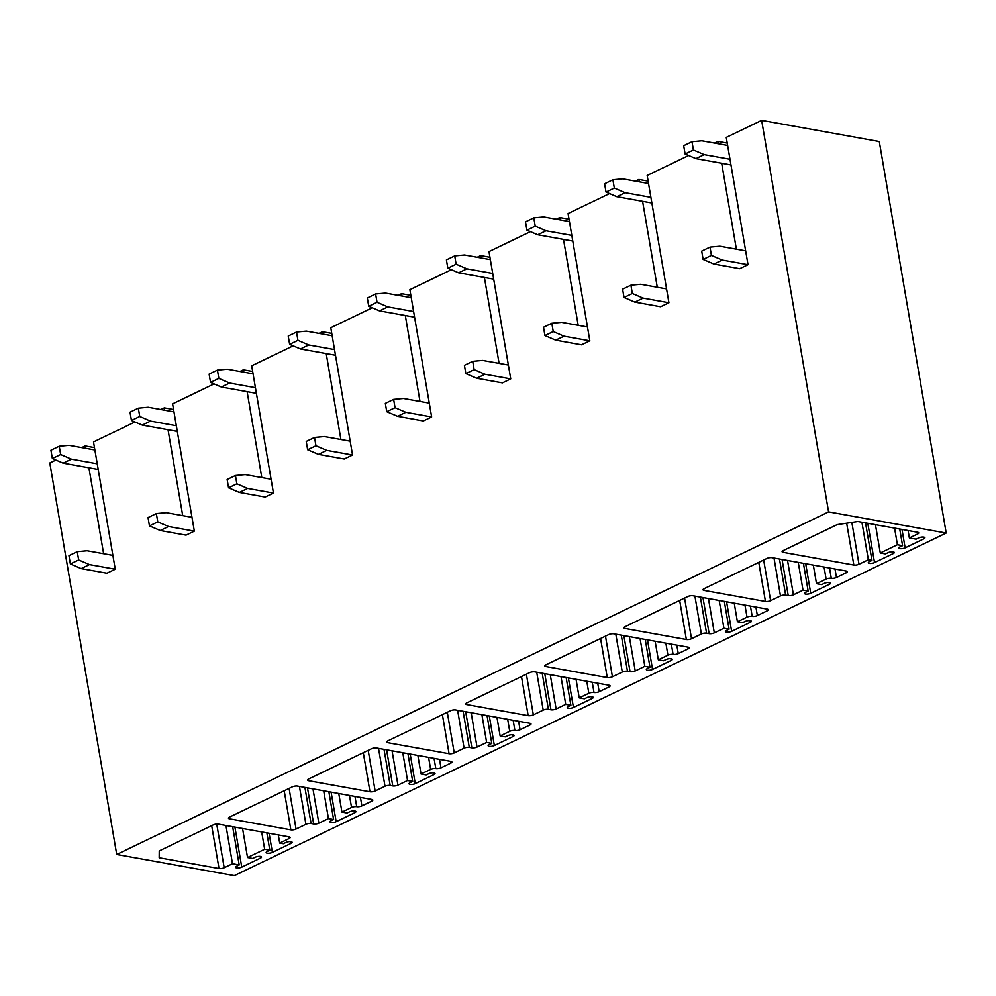 <?xml version="1.0" encoding="UTF-8"?>
<svg xmlns="http://www.w3.org/2000/svg" width="996" height="996" viewBox="0 0 996 996"><rect width="100%" height="100%" fill="white"/><g stroke="black" fill="none" stroke-linecap="round" stroke-linejoin="round"><path stroke-width="1.49" d="M173.565 409.53L164.29 407.862L160.829 409.53M134.97 421.98L93.499 441.938L115.25 569.214L89.466 564.583L81.162 568.579L70.367 563.948L68.948 555.656L77.252 551.66L87.1 550.738L112.897 555.382M252.66 371.471L243.385 369.802L239.924 371.471M214.065 383.908L172.594 403.866L194.345 531.142L168.561 526.51L160.256 530.507L149.462 525.888L148.043 517.584L156.347 513.587L166.195 512.679L191.991 517.31M331.755 333.399L322.48 331.73L319.019 333.399M293.16 345.849L251.689 365.806L273.452 493.082L247.655 488.438L239.351 492.435L228.557 487.816L227.138 479.512L235.442 475.515L245.29 474.606L271.086 479.25M410.85 295.339L401.575 293.671L398.114 295.339M372.255 307.776L330.784 327.734L352.547 455.01L326.75 450.379L318.446 454.375L307.652 449.756L306.233 441.452L314.537 437.456L324.385 436.547L350.181 441.178M489.945 257.267L480.67 255.599L477.209 257.267M451.35 269.717L409.879 289.674L431.642 416.951L405.845 412.307L397.541 416.303L386.747 411.684L385.328 403.38L393.632 399.384L403.48 398.475L429.276 403.119M569.04 219.207L559.764 217.539L556.303 219.195M530.445 231.645L488.974 251.602L510.736 378.878L484.94 374.247L476.636 378.243L465.842 373.612L464.422 365.32L472.727 361.324L482.574 360.415L508.371 365.046M648.135 181.135L638.859 179.467L635.398 181.135M609.54 193.573L568.069 213.542L589.831 340.819L564.035 336.175L555.731 340.171L544.937 335.552L543.517 327.248L551.821 323.252L561.669 322.343L587.466 326.974M727.229 143.063L717.954 141.395L714.493 143.063M688.634 155.513L647.163 175.47L668.926 302.747L643.13 298.115L634.826 302.112L624.031 297.48L622.612 289.189L630.916 285.192L640.764 284.271L666.561 288.915M761.654 120.367L879.281 141.519L946.2 533.034L828.585 511.882L761.654 120.367L726.258 137.398L748.021 264.687L722.225 260.043L713.92 264.04L703.126 259.421L701.707 251.117L710.011 247.12L719.859 246.211L745.655 250.843M94.471 447.602L85.195 445.934L81.734 447.602M55.876 460.04L49.8 462.966L116.719 854.481L828.585 511.882M634.826 302.112L660.622 306.743L668.926 302.747M657.285 287.246L642.594 201.329M639.27 181.832L638.859 179.467M555.731 340.171L581.527 344.815L589.831 340.819M578.19 325.319L563.499 239.389M560.175 219.892L559.764 217.539M476.636 378.243L502.432 382.875L510.736 378.878M499.096 363.378L484.405 277.461M481.08 257.964L480.67 255.599M397.541 416.303L423.337 420.947L431.642 416.951M420.001 401.45L405.31 315.52M401.986 296.024L401.575 293.671M318.446 454.375L344.243 459.007L352.547 455.01M340.906 439.51L326.215 353.592M322.891 334.096L322.48 331.73M239.351 492.435L265.148 497.079L273.452 493.082M261.811 477.582L247.12 391.665M243.783 372.155L243.385 369.802M160.256 530.507L186.04 535.138L194.345 531.142M182.716 515.642L168.025 429.724M164.689 410.228L164.29 407.862M81.162 568.579L106.946 573.21L115.25 569.214M103.621 553.714L88.93 467.796M85.594 448.3L85.195 445.934M713.92 264.04L739.717 268.683L748.021 264.687M736.38 249.174L721.689 163.257M718.365 143.76L717.954 141.395M946.2 533.034L234.346 875.633L116.719 854.481M772.049 557.673L846.326 571.032A3.71 1.195 170.3 0 1 847.397 571.654A3.71 1.195 170.3 0 1 846.314 572.75L836.453 577.493A3.71 1.195 170.3 0 1 831.287 578.278A3.71 1.195 170.3 0 0 826.107 579.062L816.508 583.681L821.663 584.615L824.265 583.357A3.71 1.195 170.3 0 1 828.149 582.498A3.71 1.195 170.3 0 1 830.49 583.195A3.71 1.195 170.3 0 1 829.419 584.291L810.732 593.28A3.71 1.195 170.3 0 1 806.847 594.151A3.71 1.195 170.3 0 1 804.507 593.442A3.71 1.195 170.3 0 1 805.577 592.359L808.167 591.101L803.013 590.18L793.414 594.799A3.71 1.195 170.3 0 1 788.234 595.583L785.657 595.122A3.71 1.195 170.3 0 0 780.478 595.907L770.618 600.65A3.71 1.195 170.3 0 1 765.451 601.435L704.06 590.404A3.71 1.195 170.3 0 1 703.002 589.769A3.71 1.195 170.3 0 1 704.072 588.686L766.87 558.457A3.71 1.195 170.3 0 1 772.049 557.673M857.842 521.506L917.677 532.262A3.71 1.195 170.3 0 1 918.735 532.885A3.71 1.195 170.3 0 1 917.665 533.968L909.36 537.965L916.071 539.172L918.661 537.927A3.71 1.195 170.3 0 1 922.557 537.056A3.71 1.195 170.3 0 1 924.898 537.765A3.71 1.195 170.3 0 1 923.827 538.848L905.14 547.85A3.71 1.195 170.3 0 1 901.256 548.709A3.71 1.195 170.3 0 1 898.915 548.012A3.71 1.195 170.3 0 1 899.986 546.916L902.575 545.671L897.421 544.737L880.29 552.979L885.444 553.913L888.046 552.668A3.71 1.195 170.3 0 1 891.93 551.796A3.71 1.195 170.3 0 1 894.284 552.506A3.71 1.195 170.3 0 1 893.2 553.589L874.525 562.578A3.71 1.195 170.3 0 1 870.629 563.45A3.71 1.195 170.3 0 1 868.288 562.74A3.71 1.195 170.3 0 1 869.359 561.657L871.961 560.412L868.35 559.752L859 564.259A3.71 1.195 170.3 0 1 853.833 565.043L783.155 552.332A3.71 1.195 170.3 0 1 782.097 551.709A3.71 1.195 170.3 0 1 783.167 550.614L837.138 524.643L857.842 521.506M159.236 850.908L159.173 857.755L219.008 868.512A3.71 1.195 170.3 0 0 224.187 867.728L232.491 863.731L239.189 864.939L236.6 866.184A3.71 1.195 170.3 0 0 235.529 867.279A3.71 1.195 170.3 0 0 237.87 867.977A3.71 1.195 170.3 0 0 241.754 867.118L260.442 858.129A3.71 1.195 170.3 0 0 261.512 857.033A3.71 1.195 170.3 0 0 259.172 856.336A3.71 1.195 170.3 0 0 255.287 857.195L252.685 858.452L247.531 857.519L264.662 849.277L269.816 850.198L267.214 851.456A3.71 1.195 170.3 0 0 266.144 852.539A3.71 1.195 170.3 0 0 268.484 853.248A3.71 1.195 170.3 0 0 272.381 852.377L291.069 843.388A3.71 1.195 170.3 0 0 292.139 842.305A3.71 1.195 170.3 0 0 289.799 841.595A3.71 1.195 170.3 0 0 285.902 842.467L283.312 843.712L279.702 843.064L289.039 838.57A3.71 1.195 170.3 0 0 290.11 837.474A3.71 1.195 170.3 0 0 289.052 836.852L218.385 824.14A3.71 1.195 170.3 0 0 213.206 824.925L159.236 850.908M692.955 595.745L767.231 609.104A3.71 1.195 170.3 0 1 768.29 609.726A3.71 1.195 170.3 0 1 767.219 610.809L757.358 615.553A3.71 1.195 170.3 0 1 752.192 616.35A3.71 1.195 170.3 0 0 747.012 617.134L737.413 621.753L742.568 622.674L745.17 621.429A3.71 1.195 170.3 0 1 749.054 620.558A3.71 1.195 170.3 0 1 751.395 621.267A3.71 1.195 170.3 0 1 750.324 622.351L731.637 631.352A3.71 1.195 170.3 0 1 727.752 632.211A3.71 1.195 170.3 0 1 725.412 631.514A3.71 1.195 170.3 0 1 726.482 630.418L729.072 629.173L723.918 628.239L714.319 632.871A3.71 1.195 170.3 0 1 709.14 633.655L706.562 633.182A3.71 1.195 170.3 0 0 701.383 633.966L691.523 638.722A3.71 1.195 170.3 0 1 686.356 639.507L624.965 628.464A3.71 1.195 170.3 0 1 623.907 627.841A3.71 1.195 170.3 0 1 624.978 626.758L687.775 596.529A3.71 1.195 170.3 0 1 692.955 595.745M613.86 633.817L688.136 647.163A3.71 1.195 170.3 0 1 689.195 647.786A3.71 1.195 170.3 0 1 688.124 648.882L678.264 653.625A3.71 1.195 170.3 0 1 673.097 654.409A3.71 1.195 170.3 0 0 667.918 655.194L658.319 659.813L663.473 660.746L666.075 659.501A3.71 1.195 170.3 0 1 669.959 658.63A3.71 1.195 170.3 0 1 672.3 659.34A3.71 1.195 170.3 0 1 671.229 660.423L652.542 669.412A3.71 1.195 170.3 0 1 648.657 670.283A3.71 1.195 170.3 0 1 646.317 669.573A3.71 1.195 170.3 0 1 647.388 668.49L649.977 667.233L644.823 666.312L635.224 670.931A3.71 1.195 170.3 0 1 630.045 671.715L627.468 671.254A3.71 1.195 170.3 0 0 622.288 672.039L612.428 676.782A3.71 1.195 170.3 0 1 607.261 677.566L545.87 666.536A3.71 1.195 170.3 0 1 544.812 665.913A3.71 1.195 170.3 0 1 545.883 664.818L608.681 634.601A3.71 1.195 170.3 0 1 613.86 633.817M534.765 671.877L609.042 685.236A3.71 1.195 170.3 0 1 610.1 685.858A3.71 1.195 170.3 0 1 609.029 686.941L599.169 691.697A3.71 1.195 170.3 0 1 594.002 692.481A3.71 1.195 170.3 0 0 588.823 693.266L579.224 697.885L584.378 698.806L586.98 697.561A3.71 1.195 170.3 0 1 590.865 696.702A3.71 1.195 170.3 0 1 593.205 697.399A3.71 1.195 170.3 0 1 592.134 698.495L573.447 707.484A3.71 1.195 170.3 0 1 569.563 708.343A3.71 1.195 170.3 0 1 567.222 707.646A3.71 1.195 170.3 0 1 568.293 706.55L570.882 705.305L565.728 704.384L556.129 709.003A3.71 1.195 170.3 0 1 550.95 709.787L548.373 709.326A3.71 1.195 170.3 0 0 543.194 710.111L533.333 714.854A3.71 1.195 170.3 0 1 528.166 715.638L466.775 704.595A3.71 1.195 170.3 0 1 465.717 703.973A3.71 1.195 170.3 0 1 466.788 702.89L529.586 672.661A3.71 1.195 170.3 0 1 534.765 671.877M455.67 709.949L529.947 723.295A3.71 1.195 170.3 0 1 531.005 723.93A3.71 1.195 170.3 0 1 529.934 725.013L520.074 729.757A3.71 1.195 170.3 0 1 514.907 730.541A3.71 1.195 170.3 0 0 509.728 731.325L500.129 735.944L505.283 736.878L507.885 735.633A3.71 1.195 170.3 0 1 511.77 734.762A3.71 1.195 170.3 0 1 514.11 735.471A3.71 1.195 170.3 0 1 513.04 736.554L494.352 745.543A3.71 1.195 170.3 0 1 490.468 746.415A3.71 1.195 170.3 0 1 488.127 745.705A3.71 1.195 170.3 0 1 489.198 744.622L491.787 743.377L486.633 742.443L477.034 747.062A3.71 1.195 170.3 0 1 471.855 747.847L469.278 747.386A3.71 1.195 170.3 0 0 464.099 748.17L454.238 752.914A3.71 1.195 170.3 0 1 449.072 753.698L387.681 742.667A3.71 1.195 170.3 0 1 386.622 742.045A3.71 1.195 170.3 0 1 387.693 740.949L450.491 710.733A3.71 1.195 170.3 0 1 455.67 709.949M376.575 748.008L450.852 761.367A3.71 1.195 170.3 0 1 451.91 761.99A3.71 1.195 170.3 0 1 450.839 763.085L440.979 767.829A3.71 1.195 170.3 0 1 435.812 768.613A3.71 1.195 170.3 0 0 430.633 769.398L421.034 774.017L426.188 774.95L428.79 773.693A3.71 1.195 170.3 0 1 432.675 772.834A3.71 1.195 170.3 0 1 435.015 773.531A3.71 1.195 170.3 0 1 433.945 774.627L415.257 783.615A3.71 1.195 170.3 0 1 411.373 784.487A3.71 1.195 170.3 0 1 409.032 783.777A3.71 1.195 170.3 0 1 410.103 782.682L412.693 781.437L407.538 780.515L397.939 785.134A3.71 1.195 170.3 0 1 392.76 785.919L390.183 785.458A3.71 1.195 170.3 0 0 385.004 786.242L375.143 790.986A3.71 1.195 170.3 0 1 369.977 791.77L308.586 780.727A3.71 1.195 170.3 0 1 307.527 780.105A3.71 1.195 170.3 0 1 308.598 779.021L371.396 748.793A3.71 1.195 170.3 0 1 376.575 748.008M297.48 786.081L371.757 799.439A3.71 1.195 170.3 0 1 372.815 800.062A3.71 1.195 170.3 0 1 371.745 801.145L361.884 805.889A3.71 1.195 170.3 0 1 356.705 806.673A3.71 1.195 170.3 0 0 351.538 807.457L341.939 812.089L347.094 813.01L349.683 811.765A3.71 1.195 170.3 0 1 353.58 810.893A3.71 1.195 170.3 0 1 355.921 811.603A3.71 1.195 170.3 0 1 354.85 812.686L336.162 821.688A3.71 1.195 170.3 0 1 332.278 822.547A3.71 1.195 170.3 0 1 329.937 821.837A3.71 1.195 170.3 0 1 331.008 820.754L333.598 819.509L328.443 818.575L318.845 823.194A3.71 1.195 170.3 0 1 313.665 823.978L311.088 823.518A3.71 1.195 170.3 0 0 305.909 824.302L296.049 829.046A3.71 1.195 170.3 0 1 290.869 829.842L229.491 818.799A3.71 1.195 170.3 0 1 228.433 818.177A3.71 1.195 170.3 0 1 229.503 817.081L292.301 786.865A3.71 1.195 170.3 0 1 297.48 786.081M803.013 590.18L798.257 562.391M808.167 591.101L803.423 563.313M816.508 583.681L813.334 565.106M868.35 559.752L861.926 522.24M871.961 560.412L865.536 522.888M880.29 552.979L875.447 524.668M897.421 544.737L894.57 528.104M902.575 545.671L899.737 529.038M909.36 537.965L908.091 530.532M232.491 863.731L225.955 825.51M239.189 864.939L232.666 826.717M247.531 857.519L242.563 828.498M264.662 849.277L261.687 831.934M269.816 850.198L266.853 832.855M279.702 843.064L278.307 834.922M723.918 628.239L719.162 600.464M729.072 629.173L724.329 601.385M737.413 621.753L734.239 603.165M644.823 666.312L640.067 638.523M649.977 667.233L645.234 639.457M658.319 659.813L655.144 641.237M565.728 704.384L560.972 676.595M570.882 705.305L566.139 677.517M579.224 697.885L576.049 679.297M486.633 742.443L481.877 714.655M491.787 743.377L487.044 715.589M500.129 735.944L496.954 717.369M407.538 780.515L402.782 752.727M412.693 781.437L407.949 753.648M421.034 774.017L417.859 755.429M328.443 818.575L323.688 790.787M333.598 819.509L328.854 791.72M341.939 812.089L338.765 793.501M729.993 159.26L704.209 154.629L693.415 149.998L685.111 153.994L683.692 145.702L691.996 141.706L701.844 140.785L727.628 145.428M730.964 164.925L695.905 158.625L685.111 153.994M704.209 154.629L695.905 158.625M693.415 149.998L691.996 141.706M722.225 260.043L711.43 255.424L703.126 259.421M711.43 255.424L710.011 247.12M650.898 197.333L625.102 192.689L614.32 188.07L606.016 192.066L604.597 183.762L612.901 179.766L622.749 178.857L648.533 183.501M651.87 202.997L616.798 196.685L606.016 192.066M625.102 192.689L616.798 196.685M614.32 188.07L612.901 179.766M643.13 298.115L632.336 293.484L624.031 297.48M632.336 293.484L630.916 285.192M571.804 235.392L546.007 230.761L535.226 226.142L526.921 230.138L525.502 221.834L533.806 217.838L543.654 216.929L569.438 221.56M572.775 241.057L537.703 234.757L526.921 230.138M546.007 230.761L537.703 234.757M535.226 226.142L533.806 217.838M564.035 336.175L553.241 331.556L544.937 335.552M553.241 331.556L551.821 323.252M492.709 273.464L466.912 268.82L456.131 264.201L447.827 268.198L446.407 259.894L454.711 255.897L464.547 254.988L490.343 259.632M493.68 279.129L458.608 272.817L447.827 268.198M466.912 268.82L458.608 272.817M456.131 264.201L454.711 255.897M484.94 374.247L474.146 369.616L465.842 373.612M474.146 369.616L472.727 361.324M413.614 311.524L387.818 306.893L377.036 302.274L368.732 306.27L367.312 297.966L375.617 293.969L385.452 293.061L411.248 297.692M414.585 317.189L379.513 310.889L368.732 306.27M387.818 306.893L379.513 310.889M377.036 302.274L375.617 293.969M405.845 412.307L395.051 407.688L386.747 411.684M395.051 407.688L393.632 399.384M334.519 349.596L308.723 344.965L297.941 340.333L289.637 344.33L288.218 336.038L296.522 332.042L306.357 331.12L332.154 335.764M335.49 355.261L300.419 348.961L289.637 344.33M308.723 344.965L300.419 348.961M297.941 340.333L296.522 332.042M326.75 450.379L315.956 445.76L307.652 449.756M315.956 445.76L314.537 437.456M255.424 387.668L229.628 383.024L218.846 378.405L210.542 382.402L209.123 374.098L217.427 370.101L227.262 369.192L253.059 373.824M256.395 393.32L221.324 387.021L210.542 382.402M229.628 383.024L221.324 387.021M218.846 378.405L217.427 370.101M247.655 488.438L236.861 483.819L228.557 487.816M236.861 483.819L235.442 475.515M176.329 425.728L150.533 421.096L139.751 416.465L131.447 420.461L130.028 412.17L138.332 408.173L148.167 407.252L173.964 411.896M177.3 431.393L142.229 425.093L131.447 420.461M150.533 421.096L142.229 425.093M139.751 416.465L138.332 408.173M168.561 526.51L157.766 521.892L149.462 525.888M157.766 521.892L156.347 513.587M97.234 463.8L71.438 459.156L60.656 454.537L52.352 458.534L50.933 450.229L59.237 446.233L69.073 445.324L94.869 449.968M98.206 469.465L63.134 463.152L52.352 458.534M71.438 459.156L63.134 463.152M60.656 454.537L59.237 446.233M89.466 564.583L78.672 559.951L70.367 563.948M78.672 559.951L77.252 551.66M703.786 588.835L704.06 590.404M765.451 601.435L758.765 562.367M763.671 560.001L770.618 600.65M780.478 595.907L774.004 558.034M779.482 559.017L785.657 595.122M788.234 595.583L782.059 559.478M787.537 560.462L793.414 594.799M805.677 563.724L810.732 593.28M829.419 584.291L829.12 582.536M826.107 579.062L824.053 567.023M829.531 568.006L831.287 578.278M835.009 569.002L836.453 577.493M846.314 572.75L846.015 570.982M782.881 550.763L783.155 552.332M853.833 565.043L846.675 523.199M851.854 522.414L859 564.259M867.802 523.298L874.525 562.578M893.2 553.589L892.902 551.834M901.99 529.436L905.14 547.85M923.827 538.848L923.529 537.093M917.665 533.968L917.366 532.2M219.008 868.512L211.687 825.659M216.73 824.078L224.187 867.728M234.919 827.116L241.754 867.118M260.442 858.129L260.143 856.373M269.107 833.266L272.381 852.377M291.069 843.388L290.757 841.632M289.039 838.57L288.74 836.789M766.92 609.042L767.219 610.809M624.691 626.895L624.965 628.464M686.356 639.507L679.67 600.426M684.576 598.073L691.523 638.722M701.383 633.966L694.909 596.094M700.387 597.077L706.562 633.182M709.14 633.655L702.964 597.55M708.442 598.534L714.319 632.871M726.582 601.796L731.637 631.352M750.324 622.351L750.025 620.595M747.012 617.134L744.958 605.095M750.436 606.078L752.192 616.35M755.914 607.062L757.358 615.553M687.825 647.114L688.124 648.882M545.596 664.967L545.87 666.536M607.261 677.566L600.576 638.498M605.481 636.133L612.428 676.782M622.288 672.039L615.814 634.166M621.292 635.149L627.468 671.254M630.045 671.715L623.87 635.61M629.348 636.593L635.224 670.931M647.487 639.855L652.542 669.412M671.229 660.423L670.931 658.667M667.918 655.194L665.863 643.155M671.341 644.151L673.097 654.409M676.819 645.134L678.264 653.625M608.73 685.173L609.029 686.941M466.502 703.039L466.775 704.595M528.166 715.638L521.481 676.558M526.386 674.205L533.333 714.854M543.194 710.111L536.72 672.225M542.197 673.221L548.373 709.326M550.95 709.787L544.775 673.682M550.253 674.666L556.129 709.003M568.392 677.927L573.447 707.484M592.134 698.495L591.836 696.727M588.823 693.266L586.769 681.227M592.247 682.21L594.002 692.481M597.725 683.194L599.169 691.697M529.635 723.245L529.934 725.013M387.407 741.099L387.681 742.667M449.072 753.698L442.386 714.63M447.291 712.265L454.238 752.914M464.099 748.17L457.625 710.297M463.103 711.281L469.278 747.386M471.855 747.847L465.68 711.742M471.158 712.725L477.034 747.062M489.297 715.987L494.352 745.543M513.04 736.554L512.741 734.799M509.728 731.325L507.674 719.299M513.152 720.282L514.907 730.541M518.63 721.266L520.074 729.757M450.541 761.305L450.839 763.085M308.312 779.171L308.586 780.727M369.977 791.77L363.291 752.702M368.196 750.337L375.143 790.986M385.004 786.242L378.53 748.37M384.008 749.353L390.183 785.458M392.76 785.919L386.585 749.814M392.063 750.797L397.939 785.134M410.203 754.059L415.257 783.615M433.945 774.627L433.646 772.871M430.633 769.398L428.579 757.358M434.057 758.342L435.812 768.613M439.535 759.326L440.979 767.829M371.446 799.377L371.745 801.145M229.217 817.23L229.491 818.799M290.869 829.842L284.196 790.762M289.101 788.396L296.049 829.046M305.909 824.302L299.435 786.429M304.913 787.413L311.088 823.518M313.665 823.978L307.49 787.873M312.968 788.869L318.845 823.194M331.108 792.131L336.162 821.688M354.85 812.686L354.551 810.931M351.538 807.457L349.484 795.431M354.962 796.414L356.705 806.673M360.44 797.398L361.884 805.889"/></g></svg>
